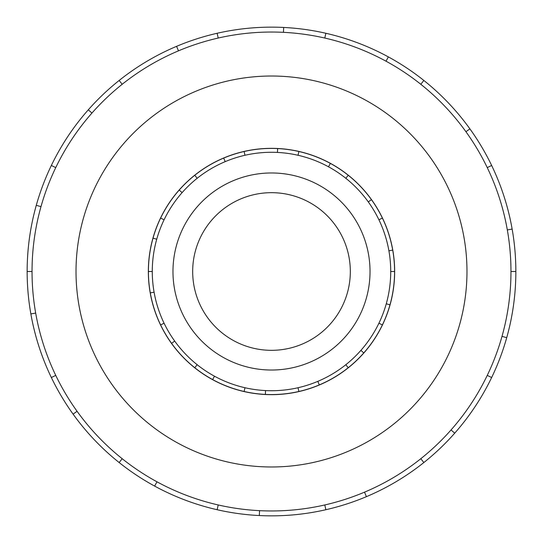 <?xml version="1.0" encoding="UTF-8"?>
<svg xmlns="http://www.w3.org/2000/svg" width="543" height="543" viewBox="0 0 543 543"><rect width="100%" height="100%" fill="white"/><g stroke="black" fill="none" stroke-linecap="round" stroke-linejoin="round"><path stroke-width="0.81" d="M192.677 271.5A78.823 78.823 0 0 0 271.5 350.323A78.823 78.823 0 0 0 350.323 271.5A78.823 78.823 0 0 0 271.5 192.677A78.823 78.823 0 0 0 192.677 271.5M370.027 271.5A98.527 98.527 0 0 1 271.5 370.027A98.527 98.527 0 0 1 172.973 271.5A98.527 98.527 0 0 1 271.5 172.973A98.527 98.527 0 0 1 370.027 271.5M378.912 219.772L382.394 218.096A123.085 123.085 0 0 1 392.711 250.126L388.91 250.798A119.222 119.222 0 0 0 152.278 271.5A119.222 119.222 0 0 0 271.5 390.722A119.222 119.222 0 0 0 390.722 271.5L394.585 271.5A123.085 123.085 0 0 1 150.289 292.874A123.085 123.085 0 0 1 153.017 238.167L156.737 239.212M148.341 271.5A123.159 123.159 0 0 0 271.5 394.659A123.159 123.159 0 0 0 394.659 271.5A123.159 123.159 0 0 0 271.5 148.341A123.159 123.159 0 0 0 148.341 271.5M510.963 271.5A239.463 239.463 0 0 0 271.5 32.037A239.463 239.463 0 0 0 32.037 271.5A239.463 239.463 0 0 0 271.5 510.963A239.463 239.463 0 0 0 510.963 271.5L515.85 271.5A244.35 244.35 0 0 1 491.653 377.521L487.247 375.396M466.98 271.5A195.48 195.48 0 0 0 271.5 76.02A195.48 195.48 0 0 0 76.02 271.5A195.48 195.48 0 0 0 271.5 466.98A195.48 195.48 0 0 0 466.98 271.5M35.675 313.08L30.863 313.929A244.35 244.35 0 0 1 491.653 165.479A244.35 244.35 0 0 1 515.85 271.5M40.99 206.645L36.286 205.322M51.347 165.479L55.753 167.604M27.15 271.5L32.037 271.5M91.957 113.053L88.292 109.815M119.148 80.459L122.195 84.28M178.484 50.838L176.584 46.338M217.125 33.279L218.211 38.044M283.439 32.336L283.677 27.455M325.875 33.279L324.789 38.044M386.025 61.196L388.36 56.906M423.852 80.459L420.805 84.28M465.928 131.718L469.899 128.861M491.653 165.479L487.247 167.604M507.325 229.92L512.137 229.071M502.01 336.355L506.714 337.678M451.043 429.947L454.708 433.185A244.35 244.35 0 0 1 423.852 462.541L420.805 458.72M491.653 377.521A244.35 244.35 0 0 1 454.708 433.185M364.516 492.162L366.416 496.662A244.35 244.35 0 0 1 325.875 509.721L324.789 504.956M423.852 462.541A244.35 244.35 0 0 1 366.416 496.662M259.561 510.664L259.323 515.545A244.35 244.35 0 0 1 217.125 509.721L218.211 504.956M325.875 509.721A244.35 244.35 0 0 1 259.323 515.545M156.975 481.804L154.64 486.094A244.35 244.35 0 0 1 119.148 462.541L122.195 458.72M217.125 509.721A244.35 244.35 0 0 1 154.64 486.094M77.072 411.282L73.101 414.139A244.35 244.35 0 0 1 51.347 377.521L55.753 375.396M119.148 462.541A244.35 244.35 0 0 1 73.101 414.139M51.347 377.521A244.35 244.35 0 0 1 30.863 313.929M378.912 323.228L382.394 324.904M363.783 352.943L360.891 350.384M345.83 364.706L348.239 367.726M319.311 384.919L317.811 381.356M298.026 387.729L298.888 391.496M265.364 394.428L265.554 390.573M244.974 387.729L244.112 391.496M212.639 379.591L214.485 376.204M197.17 364.706L194.761 367.726M171.568 343.346L174.703 341.092M164.088 323.228L160.606 324.904M150.289 292.874L154.09 292.202M152.278 271.5L148.415 271.5M164.088 219.772L160.606 218.096A123.085 123.085 0 0 1 179.217 190.057L182.109 192.616M197.17 178.294L194.761 175.274A123.085 123.085 0 0 1 223.689 158.081L225.189 161.644M244.974 155.271L244.112 151.504A123.085 123.085 0 0 1 277.636 148.572L277.446 152.427M298.026 155.271L298.888 151.504A123.085 123.085 0 0 1 330.361 163.409L328.515 166.796M345.83 178.294L348.239 175.274A123.085 123.085 0 0 1 371.432 199.654L368.297 201.908M389.983 304.833L386.263 303.788M153.017 238.167A123.085 123.085 0 0 1 160.606 218.096M179.217 190.057A123.085 123.085 0 0 1 194.761 175.274M223.689 158.081A123.085 123.085 0 0 1 244.112 151.504M277.636 148.572A123.085 123.085 0 0 1 298.888 151.504M330.361 163.409A123.085 123.085 0 0 1 348.239 175.274M371.432 199.654A123.085 123.085 0 0 1 382.394 218.096M392.711 250.126A123.085 123.085 0 0 1 394.585 271.5M390.722 271.5A119.222 119.222 0 0 0 388.91 250.798"/></g></svg>
